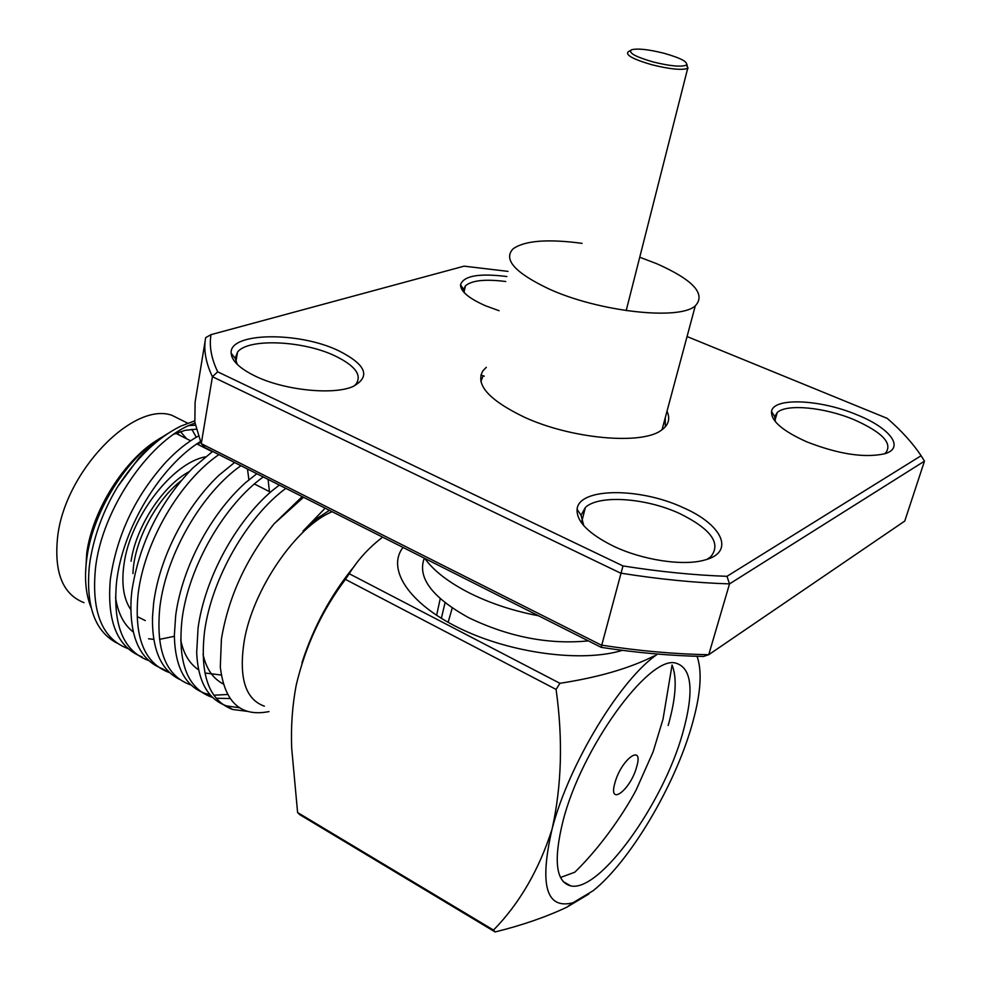 <?xml version="1.0" encoding="UTF-8"?>
<svg xmlns="http://www.w3.org/2000/svg" width="981" height="981" viewBox="0 0 981 981"><rect width="100%" height="100%" fill="white"/><g stroke="black" fill="none" stroke-linecap="round" stroke-linejoin="round"><path stroke-width="1.47" d="M682.739 733.015C694.474 690.82 691.997 667.472 675.333 662.984C648.576 655.909 581.402 748.037 562.996 821.06C553.296 860.398 555.871 882.005 570.721 885.892C599.734 892.649 663.328 803.267 682.739 733.015M264.367 706.173C245.311 699.33 238.591 677.626 244.208 641.034C252.89 589.25 296.47 526.098 332.167 511.714M302.197 496.594L274.042 523.866C245.9 558.986 228.352 597.392 221.412 639.085L220.308 667.006C224.514 702.335 240.737 717.185 269.002 711.581M127.996 648.588L127.456 648.404C102.392 638.656 91.674 612.622 95.292 570.317C101.006 508.33 152.754 436.447 194.998 423.167M167.825 433.553C158.199 439.169 148.634 447.201 139.155 457.649L117.634 486.735C103.63 509.924 94.458 534.571 90.08 560.678L89.259 566.932C85.825 606.491 95.182 631.936 117.352 643.266M246.991 711.299L232.705 709.484C209.051 700.728 199.658 674.781 204.539 631.641C211.737 577.699 248.009 515.994 285.863 488.366M279.352 485.08L271.811 490.978C236.127 521.402 204.955 577.576 198.064 628.012L196.678 652.672C198.003 681.464 207.935 699.195 226.488 705.879L239.474 707.767M230.057 698.546L216.2 698.239M212.485 697.368L211.099 696.939C187.138 687.975 177.463 662.003 182.074 619.036C188.965 565.326 225.139 504.148 263.239 476.95M256.814 473.713L245.397 482.811C210.89 513.848 182.172 566.944 175.697 615.455L174.36 635.001C174.876 666.651 185.066 686.111 204.955 693.383L209.983 694.671M213.895 695.21L227.555 694.487M223.03 683.083L222.135 683.377M190.939 684.934L189.774 684.566C165.531 675.394 155.587 649.41 159.928 606.601C166.5 553.112 202.589 492.462 240.921 465.693M234.582 462.505L219.033 475.16C185.973 506.601 159.695 556.583 153.637 603.07L152.496 617.074C151.945 649.471 161.043 670.281 179.805 679.502M169.688 672.659L168.732 672.353C144.207 662.984 133.992 636.976 138.088 594.339C144.354 541.083 180.357 480.935 218.91 454.595M212.656 451.444L192.656 468.121C159.56 502.664 139.302 543.572 131.883 590.856L131.123 598.815C129.32 636.89 139.866 660.238 162.748 668.883L168.732 672.353M148.707 660.544L147.959 660.299C123.165 650.734 112.692 624.713 116.543 582.248C122.551 527.766 160.786 465.975 200.382 441.597M198.297 436.128C187.69 441.916 176.985 450.487 166.181 461.83C135.586 495.528 116.997 534.535 110.424 578.815L110.277 580.078C106.868 621.795 117.462 647.386 142.061 656.878M274.042 523.866L303.521 497.269M85.555 573.162L86.733 553.259C92.422 509.936 125.176 458.618 158.947 439.059M91.258 607.889L90.669 606.454C85.543 593.272 84.256 577.159 86.843 558.14C92.852 511.076 127.8 456.091 162.736 436.741M83.986 602.665C62.747 594.339 53.955 572.463 57.609 537.036C64.783 471.677 133.06 401.425 171.908 415.294L184.71 421.683M180.43 431.628L186.648 438.777M176.58 433.013L180.529 435.699M130.78 609.618C123.496 598.802 121.252 583.585 124.047 563.952C130.265 517.379 172.166 463.044 205.274 456.864M131.074 561.206C135.967 526.662 162.748 485.754 189.272 471.579M452.229 607.987L448.133 622.322M622.346 650.342C582.371 662.727 511.126 653.383 460.003 628.49C408.648 603.683 386.428 568.943 402.983 547.41M382.615 537.147C368.819 547.717 357.697 559.918 349.248 573.726L559.918 683.303C598.189 677.43 629.606 668.319 654.168 655.946M301.94 662.776C313.589 626.663 331.259 594.228 354.926 565.448M345.422 579.379C321.866 610.685 305.459 645.988 296.176 685.29C292.338 705.609 290.842 726.578 291.688 748.184L297.599 812.526L493.504 930.074C519.513 903.538 539.035 869.877 552.07 829.104C561.708 785.879 563.045 739.318 556.092 689.422L345.422 579.379L349.248 573.726M556.092 689.422L559.918 683.303M697.05 656.301C702.531 671.629 700.692 695.038 691.531 726.553C674.266 786.504 629.986 861.318 593.186 890.687L572.929 902.778C546.172 909.595 539.231 885.034 552.07 829.104C568.624 764.236 621.096 678.362 657.65 654.082M588.943 893.961L566.736 907.253C545.706 917.137 521.831 925.365 495.135 931.95L299.683 814.622L297.599 812.526M495.135 931.95L493.504 930.074M329.432 510.328L317.071 518.422L302.994 531.101L325.152 508.17M196.237 429.2L185.176 430.316L173.551 434.301M248.892 479.795L247.494 469.016M200.737 442.456L196.458 444.123M115.525 597.196C117.806 612.978 123.741 624.59 133.342 632.071M148.572 638.766L153.833 639.404M159.523 639.367L174.373 636.313M269.432 491.604L268.083 479.39M180.712 639.857C183.447 653.702 189.443 663.708 198.714 669.9M204.968 673.003L221.252 675.026M203.042 654.29C206.157 668.637 212.902 678.533 223.288 683.978M195.354 425.178L188.892 425.595M145.274 620.568L138.088 617.024M191.835 429.298L196.31 437.244M198.42 442.836L199.082 445.055M117.634 486.735C136.567 457.882 157.561 437.71 180.602 426.22L194.667 420.886M538.508 615.761C513.124 610.955 489.911 603.266 468.881 592.708C448.207 582.04 433.504 570.599 424.773 558.41M588.342 640.887C548.784 644.75 508.894 637.012 468.648 617.674C432.67 597.711 417.747 578.275 423.89 559.354M884.421 453.847L885.561 453.038C892.955 443.486 882.508 432.388 854.193 419.745C824.739 407.299 786.652 403.571 777.271 412.498L774.708 416.667L775.456 421.781M806.848 441.879C782.642 431.002 770.87 420.861 771.544 411.468C773.335 397.133 820.57 399.341 857.136 414.877C890.172 428.035 905.402 448.023 884.568 453.798C864.371 458.164 838.473 454.178 806.848 441.879M505.73 281.51C485.203 278.923 471.751 280.37 465.399 285.839L463.719 289.469L464.418 292.841M499.108 310.732L485.595 305.802C468.93 298.457 460.58 291.455 460.53 284.821C463.498 275.82 478.936 273.061 506.858 276.532M353.7 386.232L355.809 384.368C362.357 375.282 355.367 365.754 334.828 355.796C302.871 340.517 248.242 338.053 237.561 352.032L235.195 358.347L237.316 364.454M255.134 376.054C239.72 368.476 231.724 360.861 231.16 353.209C228.929 332.228 298.506 331.333 338.47 350.646C366.281 364.687 371.1 376.655 352.939 386.551C333.025 395.331 283.938 390.23 255.134 376.054M706.945 559.366L710.587 556.938C721.562 543.768 711.433 529.372 680.176 513.786C646.283 497.833 598.802 494.436 585.363 507.508L581.059 515.258L583.756 525.632M613.027 545.951C588.416 533.603 576.436 521.402 577.086 509.36C578.655 487.398 640.323 487.263 683.831 507.937C722.384 524.786 735.345 552.095 704.959 559.967C683.536 566.368 642.322 560.163 613.027 545.951M666.994 411.235C670.44 418.777 668.601 425.067 661.476 430.132C642.065 445.3 570.905 438.899 523.903 416.974C488.832 399.941 475.147 384.577 482.873 370.855L486.306 367.311M480.862 381.548L483.118 375.919M665.241 417.747L665.326 426.784M480.874 375.024L483.118 375.784M483.204 375.809L484.295 376.164M703.524 656.448C671.102 655.848 636.988 652.819 601.169 647.35L204.98 447.569L201.264 443.645L601.279 645.106C638.95 650.93 674.769 654.131 708.736 654.695L703.524 656.448M726.97 576.325L729.521 583.891L708.736 654.695L904.764 521.046L924.47 461.144L729.521 583.891C695.137 582.812 658.827 579.219 620.568 573.112L212.423 376.704C205.654 362.553 203.41 349.518 205.691 337.623L211.025 334.644C209.063 345.999 211.283 358.396 217.696 371.824L622.984 565.927C659.428 571.702 694.094 575.173 726.97 576.325L921.11 455.724C912.784 443.204 901.502 430.757 887.265 418.397L687.056 336.544M601.169 647.35L622.984 565.927M205.348 339.745L195.109 402.149L194.851 422.247L201.264 443.645L212.423 376.704L217.696 371.824M508.023 271.381L464.099 266.158L211.025 334.644M921.11 455.724L924.47 461.144M181.203 480.641C155.427 500.678 133.686 542.505 132.987 573.627M560.482 877.505L574.841 872.195C604.271 843.476 626.982 807.535 636.203 789.864L653.101 751.863L663.033 719.134L672.071 664.983C677.246 677.981 675.934 698.153 668.159 725.486M582.089 243.362C547.79 238.763 524.798 240.578 513.137 248.782C503.008 259.327 514.804 272.632 548.514 288.733C598.177 311.713 679.306 320.75 695.296 305.864C706.173 294.006 693.273 279.928 656.608 263.656L639.747 257.243M632.855 284.355L633.665 281.191M686.921 64.439L687.681 68.425C681.513 70.35 669.594 69.136 651.936 64.771C633.003 59.265 625.118 54.911 628.257 51.723M653.015 61.926C670.048 66.107 681.157 67.162 686.344 65.102C688.27 61.999 680.826 58.063 664.014 53.268C648.576 49.418 637.773 48.253 631.641 49.737C627.779 52.569 634.903 56.628 653.015 61.926M440.224 598.704L436.606 615.345M441.34 618.349L445.055 602.751M614.928 782.887C607.779 807.24 630.55 790.061 636.644 766.921C644.051 742.666 621.28 758.963 614.928 782.887M232.705 709.484L226.488 705.879M211.099 696.939L204.955 693.383M212.264 451.701L196.801 443.903M190.633 440.788L175.82 433.32M270.462 492.131L254.312 483.94M572.929 902.778L566.736 907.253M187.678 423.167L171.908 415.294M563.057 881.478L570.721 885.892M774.953 420.408L777.271 412.498M774.708 416.667L771.544 411.468M464.062 291.946L465.399 285.839M463.719 289.469L460.53 284.821M235.906 361.682L237.561 352.032M235.195 358.347L231.16 353.209M581.782 521.463L585.363 507.508M581.059 515.258L577.086 509.36M662.028 429.752L695.296 305.864M626.185 310.621L687.681 68.425M686.344 65.102L688.11 68.18M630.501 50.436L628.76 51.503"/></g></svg>
